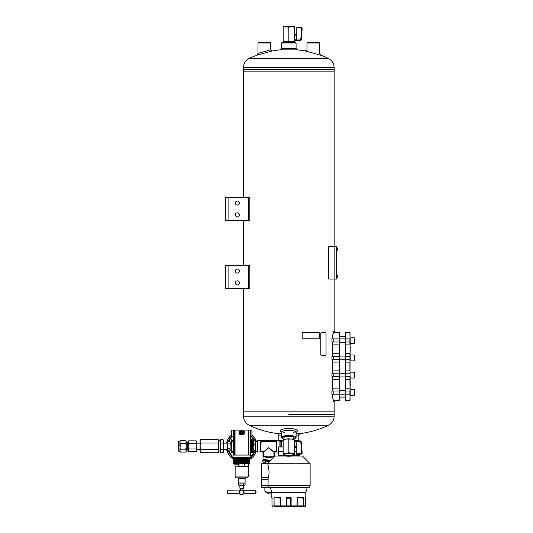 <?xml version="1.0" encoding="UTF-8"?>
<svg xmlns="http://www.w3.org/2000/svg" width="533" height="533" viewBox="0 0 533 533"><rect width="100%" height="100%" fill="white"/><g stroke="black" fill="none" stroke-linecap="round" stroke-linejoin="round"><path stroke-width="0.8" d="M243.494 71.875L243.494 197.643L243.488 71.875L334.158 71.875L243.488 71.875L243.494 69.377L288.826 69.377L243.494 69.377L243.494 67.558C243.661 63.42 245.58 60.382 249.237 58.443L328.415 58.443A91.703 91.703 0 0 0 320.106 54.959M243.494 220.309L243.494 265.641L243.488 220.309M243.494 288.306L243.494 411.856L334.158 411.856L243.488 411.856L243.488 288.306M228.084 197.643L225.366 197.643L225.366 220.309L248.485 220.309L248.485 197.643L228.084 197.643L228.084 220.309M248.485 197.643L249.81 197.643L249.81 220.309L248.485 220.309M235.333 203.08A2.039 2.039 0 0 0 238.398 204.845A2.039 2.039 0 0 0 238.398 201.314A2.039 2.039 0 0 0 235.333 203.08M235.333 214.866A2.039 2.039 0 0 0 238.398 216.631A2.039 2.039 0 0 0 238.398 213.1A2.039 2.039 0 0 0 235.333 214.866M228.084 265.641L225.366 265.641L225.366 288.306L248.485 288.306L248.485 265.641L228.084 265.641L228.084 288.306M248.485 265.641L249.81 265.641L249.81 288.306L248.485 288.306M235.333 271.084A2.039 2.039 0 0 0 238.398 272.849A2.039 2.039 0 0 0 238.398 269.318A2.039 2.039 0 0 0 235.333 271.084M235.333 282.87A2.039 2.039 0 0 0 238.398 284.635A2.039 2.039 0 0 0 238.398 281.104A2.039 2.039 0 0 0 235.333 282.87M281.571 42.966L282.024 42.513L295.628 42.513L296.082 42.966L281.571 42.966L281.571 49.742A91.703 91.703 0 0 0 272.156 50.988L257.246 55.066L257.999 53.36L257.999 42.966L270.691 42.966L270.691 49.882L257.925 53.38M283.163 441.071L279.305 441.071L278.852 440.618L283.163 440.618M298.8 433.822L298.8 440.618L294.496 440.618M296.082 435.095L298.8 435.095L300.159 433.569L296.082 433.569M281.571 433.569L277.493 433.569L278.852 435.095L281.571 435.095M319.687 53.367L320.873 55.239L305.003 50.895A91.703 91.703 0 0 0 296.082 49.742M296.082 48.383L281.571 48.383L280.211 49.862L297.441 49.862L296.082 48.383L296.082 42.966M293.19 432.363A7.255 1.879 180 0 0 295.622 431.523M282.037 431.523A7.255 1.879 180 0 0 284.462 432.363M296.082 432.416L297.174 431.304A8.615 2.232 180 0 0 288.826 428.525A8.615 2.232 180 0 0 280.478 431.304L281.571 432.416M295.855 432.643A7.255 1.879 180 0 0 296.082 432.183A7.255 1.879 180 0 0 288.826 430.304A7.255 1.879 180 0 0 281.571 432.183A7.255 1.879 180 0 0 281.797 432.643M293.663 438.179A4.997 1.293 180 0 0 293.63 437.493A4.997 1.293 180 0 0 288.826 436.554A4.997 1.293 180 0 0 284.022 437.493A4.997 1.293 180 0 0 283.989 438.179M293.663 439.085A6.802 1.759 180 0 0 295.375 438.319A6.802 1.759 180 0 0 288.826 436.087A6.802 1.759 180 0 0 282.277 438.319A6.802 1.759 180 0 0 283.989 439.085M295.375 438.319L295.815 437.913A7.255 1.879 180 0 0 296.082 437.413A7.255 1.879 180 0 0 288.826 435.534A7.255 1.879 180 0 0 281.571 437.413A7.255 1.879 180 0 0 281.837 437.913L282.277 438.319M248.671 288.306L248.671 265.641M248.671 220.309L248.671 197.643M243.494 67.558L334.158 67.558L334.158 69.377L288.826 69.377L334.158 69.377L334.158 246.399L328.714 246.399L328.714 279.032L334.158 279.032L334.158 246.399L336.649 246.399L336.649 279.032L334.158 279.032L334.158 331.593M288.826 414.348L334.158 414.348L288.826 414.348M270.691 42.966L270.238 42.513L258.452 42.513L257.999 42.966M336.989 274.875L337.136 277.686A3.425 3.425 0 0 0 337.369 276.9L337.369 275.728A3.425 3.425 0 0 0 337.136 274.941M336.649 246.852L336.649 278.579M336.876 277.22L336.876 248.211M336.989 247.678L337.136 250.49A3.425 3.425 0 0 0 337.369 249.704L337.369 248.531A3.425 3.425 0 0 0 337.136 247.745A3.425 3.425 0 0 1 337.369 248.531L337.256 248.664M306.961 42.966L319.653 42.966L319.2 42.513L307.414 42.513L306.961 42.966L306.961 51.301M335.084 400.523L333.738 401.882L333.738 400.523L339.481 400.523L339.481 332.525L334.251 332.525M333.738 401.882L334.158 401.882L334.158 416.166C333.991 420.31 332.079 423.349 328.415 425.287L249.237 425.287A91.703 91.703 0 0 0 278.852 433.729M331.926 373.78L331.926 376.498L333.758 376.498L333.758 373.78L331.926 373.78M335.084 332.525L335.517 332.525L334.158 331.166L333.738 331.166L333.738 332.525L335.084 332.525L333.738 331.166M331.926 338.875L331.926 342.046L333.758 342.046L333.758 338.875L331.926 338.875M331.926 356.55L331.926 359.269L333.758 359.269L333.758 356.55L331.926 356.55M331.926 391.002L331.926 394.173L333.758 394.173L333.758 391.002L331.926 391.002M333.758 391.002L339.594 391.002L339.594 388.191M339.594 391.002L339.481 400.523M350.021 370.968L350.021 332.639L345.604 332.525L345.491 342.046L345.491 338.875L339.594 338.875L339.481 332.525L335.517 332.525M333.758 338.875L339.594 338.875L339.594 342.046L333.758 342.046M339.594 370.968L339.594 342.046M333.605 400.39L333.805 400.523C333.125 400.15 332.685 398.031 332.472 394.173M333.711 400.43C333.032 400.07 332.585 397.991 332.379 394.173M332.379 338.875C332.585 335.057 333.032 332.972 333.711 332.619M332.472 338.875C332.679 334.997 333.125 332.885 333.805 332.525L333.605 332.659M332.379 356.55L332.759 353.725L332.379 342.046M332.379 373.78L332.759 370.948L332.379 359.269M332.379 391.002L332.759 388.177L332.379 376.498M332.472 376.498L332.852 379.396L339.481 379.396L339.481 370.875L332.852 370.875L332.472 373.78M332.759 379.323L332.472 391.002M339.594 379.303L339.481 388.104L332.759 388.177M332.472 359.269L332.759 370.948M332.472 342.046L332.852 344.944L332.472 356.55M336.583 332.792L338.075 332.792L336.583 332.792M350.021 376.498L350.021 400.41L345.604 400.523L345.604 394.173L349.908 394.173L349.908 391.002L345.604 391.002L345.604 400.523M345.491 342.046L345.491 394.173L333.758 394.173M345.604 332.525L345.491 338.875L349.908 338.875L349.908 344.944L345.491 344.858M345.491 356.55L345.491 391.002M350.021 359.269L349.908 356.55L345.604 356.55L345.604 342.046L350.021 342.046M350.248 355.031L350.021 354.465M350.021 354.105L350.021 353.106M350.248 353.106L350.021 351.747M350.248 351.747L350.021 350.388M350.248 350.388L350.021 349.028M350.021 348.662L350.021 347.669M350.021 347.303L350.021 346.303M350.248 346.303L350.021 345.817M350.248 378.017L350.021 378.583M350.021 378.943L350.021 379.942M350.021 380.302L350.021 381.302M350.248 381.302L350.021 382.661M350.248 382.661L350.021 384.02M350.021 384.386L350.021 385.379M350.021 385.745L350.021 386.745M350.021 391.002L349.908 379.396L345.491 379.303M345.491 370.968L349.908 370.875L349.908 362.174L345.491 362.08M350.021 353.745L350.021 344.858M349.908 332.525L350.021 338.875M350.021 394.173L349.908 400.523M345.491 353.745L349.908 353.652L350.021 356.55M345.491 359.269L349.908 359.269L350.021 362.08M345.491 376.498L349.908 376.498L350.021 379.303M350.021 388.724L350.021 389.19M350.248 388.724L350.021 387.378M350.021 345.67L350.021 345.197M350.248 344.984L350.021 343.858M350.248 380.302L350.248 379.942M350.248 378.943L350.248 378.583M350.248 385.745L350.248 385.379M350.248 384.386L350.248 384.02M350.021 366.704L350.021 366.344M350.021 368.063L350.021 367.703M350.021 369.422L350.021 369.063M350.021 371.781L350.021 372.147M350.021 370.422L350.021 370.788M350.021 364.985L350.021 365.345M350.021 363.626L350.021 363.986M350.021 361.267L350.021 360.901M350.021 362.627L350.021 362.26M350.248 347.303L350.248 347.669M350.248 348.662L350.248 349.028M350.248 354.105L350.248 354.465M350.248 387.105L350.248 386.745M350.927 343.632L350.927 337.742L354.192 337.742L354.192 343.632L350.927 343.632M354.192 343.632L354.558 343.272L354.558 338.102L354.192 337.742M345.491 356.097L339.594 356.097M350.927 360.861L350.927 354.965L354.192 354.965L354.192 360.861L350.927 360.861M354.192 360.861L354.558 360.495L354.558 355.324L354.192 354.965M350.927 372.261L350.021 372.281L350.927 372.261M345.491 373.327L339.594 373.327M350.927 378.084L350.927 372.187L354.192 372.187L354.192 378.084L350.927 378.084M354.192 378.084L354.558 377.724L354.558 372.554L354.192 372.187M345.491 390.549L339.594 390.549M350.927 395.306L350.927 389.416L354.192 389.416L354.192 395.306L350.927 395.306M354.192 395.306L354.558 394.946L354.558 389.776L354.192 389.416M336.989 277.753L337.136 277.686A3.425 3.425 0 0 0 337.369 276.9L337.256 275.861M285.921 456.035L275.228 456.035L267.519 463.737L261.63 463.737L261.63 477.581L268.186 477.581C270.258 473.231 267.872 463.33 267.519 463.737L310.133 463.737L302.424 456.035L291.731 456.035M269.925 487.762L261.63 487.762L269.925 487.762C268.852 487.768 268.219 487.015 268.006 485.496L310.133 485.496C309.999 486.876 309.24 487.628 307.867 487.762L269.925 487.762L270.491 487.762L271.81 492.692L305.842 492.692L307.161 487.762M283.163 446.967L278.466 446.967L278.466 451.498L283.163 451.498M294.496 451.498L296.794 451.498M293.563 455.582L299.186 455.582L299.186 454.249M261.63 485.496L261.63 479.274L268.006 479.274L268.186 477.581L268.006 485.496L261.63 485.496L261.63 487.762M302.044 498.188L303.577 497.855L297.247 497.855L296.928 506.35L291.091 506.35L305.216 506.35A0.453 0.453 0 0 0 305.669 505.897L305.669 505.897A0.453 0.446 90 0 1 305.216 506.35L297.687 506.35L305.276 506.35L305.669 505.897L305.669 497.735L305.276 498.188L305.829 497.735L305.842 492.692M278.872 498.188L280.405 497.855L274.082 497.855L274.082 505.897L280.405 505.897L280.724 506.35L274.402 506.35L286.561 506.35L287.014 505.897L286.494 505.897L286.561 506.35L291.091 506.35L291.158 497.735L286.494 497.735L287.007 498.188L287.014 505.897L290.638 505.897A0.453 0.453 0 0 0 291.091 506.35M274.402 506.35L274.002 505.897A0.453 0.393 90 0 0 274.402 506.35L279.965 506.35M297.247 497.855L297.154 505.897L290.638 505.897L290.638 498.188L287.007 498.188M261.63 479.274L261.63 477.581M299.186 455.582L299.639 456.035M296.928 506.35L297.247 505.897L303.577 505.897L303.65 497.735L297.154 497.735M290.645 498.188L291.158 497.735M272.376 498.188L271.823 497.735L271.823 492.812L305.829 492.812M286.561 506.35A0.453 0.453 0 0 0 287.014 505.897A0.453 0.453 0 0 1 286.561 506.35M274.082 497.855L274.002 505.897L271.983 505.897L271.983 497.735M286.494 497.735L286.494 505.897L280.405 505.897L280.498 497.735L274.002 497.735M296.794 454.449L301.338 454.069L302.171 453.19L301.338 454.069L296.794 454.449L296.761 441.391L294.496 441.391M296.761 447.12L296.794 448.066M294.496 440.911L300.279 440.911L296.761 440.991L296.761 441.391M294.496 440.325L291.658 439.052A5.663 1.466 180 0 1 293.843 439.645L294.496 439.965L294.496 453.436L291.658 453.503L288.826 452.59L285.994 453.503L283.163 453.436L283.163 454.776A5.663 1.466 -0 0 1 285.994 453.503A5.663 1.466 -0 0 1 291.658 453.503A5.663 1.466 -0 0 1 294.496 454.776L294.496 455.129L294.496 454.776A5.663 1.466 -0 0 1 293.843 455.455A5.663 1.466 -0 0 1 291.658 456.041A5.663 1.466 -0 0 1 285.994 456.041A5.663 1.466 -0 0 1 283.809 455.455A5.663 1.466 -0 0 1 283.163 454.776M288.826 439.119L285.994 439.052A5.663 1.466 180 0 1 291.658 439.052L288.826 439.119L288.826 452.59M294.496 453.436L294.496 454.776M283.163 440.325L283.809 439.645A5.663 1.466 180 0 1 285.994 439.052L283.163 439.965L283.163 453.436M293.643 454.776A4.817 1.246 -0 0 1 288.173 456.008A4.817 1.246 -0 0 1 284.182 454.442A4.817 1.246 -0 0 1 288.826 453.523A4.817 1.246 -0 0 1 293.47 454.442A4.817 1.246 -0 0 1 293.643 454.776M283.989 437.526L283.989 439.558M293.177 454.236A4.364 1.133 -0 0 1 293.19 454.336A4.364 1.133 -0 0 1 288.826 455.468A4.364 1.133 -0 0 1 284.462 454.336A4.364 1.133 -0 0 1 284.475 454.236M300.279 440.911L301.198 441.757L300.299 441.351L301.212 441.844L302.164 452.59L301.338 453.55L301.711 452.544L302.164 453.117M276.72 441.304L276.494 440.904L260.624 441.104L276.72 441.304L276.72 451.817L274.222 451.744L274.568 456.694M276.867 452.017L276.494 451.578L276.494 451.991L274.748 451.817L274.295 452.257M278.852 440.485L276.84 440.518M260.73 440.518L257.679 440.485L257.679 452.044L257.679 440.485M260.624 441.424L260.624 452.044L263.409 451.591M263.422 451.591L260.85 451.817L261.077 441.504L276.494 441.504L276.494 451.591L274.149 451.591C273.282 451.424 271.497 450.112 268.785 447.64C266.054 450.345 264.315 451.724 263.569 451.791L263.569 455.735A5.323 1.379 -0 0 0 268.785 456.834A5.323 1.379 -0 0 0 274.002 455.735L274.002 451.791C273.256 451.724 271.517 450.345 268.785 447.64C266.074 450.112 264.288 451.424 263.422 451.591L263.349 455.968L263.275 452.257L262.822 451.991L263.275 452.257M280.118 446.967L280.118 441.071L280.118 441.424L281.257 441.424M263.049 451.877L263.049 455.642M257.679 452.044L260.85 451.817L261.077 440.904M274.522 451.877L274.522 455.642M255.207 444.775L255.593 447.553L255.207 451.817L255.64 451.151L255.64 441.371L255.207 440.704L255.207 444.775L253.588 444.775L253.142 447.553L253.242 441.104M253.142 451.078L253.142 447.553L253.588 450.332L253.142 451.078L253.588 451.817L253.242 451.418M253.142 441.451L253.588 440.704L253.142 442.736L253.588 444.775M255.207 450.332L253.588 450.332M255.207 451.817L253.588 451.817M255.207 440.704L253.588 440.704M250.303 436.74L251.909 436.74L251.909 430.131L250.297 430.104L250.317 455.062L250.224 430.104L231.509 430.131L231.509 436.74L233.108 436.74M233.108 440.385L232.981 436.74M232.981 456.168L233.108 452.137M250.377 457.481L233.041 457.481M233.041 454.223L233.041 456.168M250.303 440.385L251.456 440.325M250.437 456.168L250.437 452.197L251.456 452.197M250.303 440.411L251.456 440.411L251.456 439.685L252.249 439.685L252.249 452.857L251.456 452.857L252.249 452.857M250.31 441.231L251.456 441.231L251.456 452.857M239.783 431.377L243.634 431.377M250.377 454.223L250.377 456.168M250.437 440.325L250.437 436.74M232.868 457.707L250.55 457.707L232.981 457.594L232.981 458.726L250.55 458.613L232.868 458.613M250.263 430.158C252.449 430.124 252.449 430.124 250.263 430.158M233.154 430.158C230.969 430.124 230.969 430.124 233.154 430.158M239.77 433.096L239.903 432.549L242.222 432.176L243.561 432.763L242.222 433.602L239.77 433.096M251.456 439.685L252.249 439.685M232.981 440.325L231.962 440.325M233.108 440.411L231.962 440.411L231.962 439.732L231.169 439.732L231.169 452.903L231.962 452.903L231.169 452.903M233.108 441.231L231.962 441.231L231.962 451.291L233.108 451.291M233.108 452.111L231.962 452.111L231.962 452.903M232.981 452.197L231.962 452.197M231.962 439.732L231.169 439.732M232.488 456.168L231.962 456.188L232.008 457.441L251.409 457.441L251.456 456.188L250.31 456.168L250.31 455.075L233.108 455.075L233.108 456.168L232.488 456.168A13.532 13.532 0 0 1 228.983 450.851M248.398 457.574L232.115 457.547L248.398 457.574M240.123 431.457L243.581 431.377A0.393 0.393 0 0 1 243.974 431.77L243.974 433.536A0.393 0.393 0 0 1 243.581 433.929L239.837 433.929A0.393 0.393 0 0 1 239.444 433.536L239.444 431.77A0.393 0.393 0 0 1 239.837 431.377L240.123 431.577M233.194 455.029L233.134 430.104L233.194 455.029L250.224 455.029M239.837 434.322A0.786 0.786 0 0 1 239.05 433.536L239.05 431.77A0.786 0.786 0 0 1 239.837 430.984L243.581 430.984A0.786 0.786 0 0 1 244.367 431.77L244.367 433.536A0.786 0.786 0 0 1 243.581 434.322L239.837 434.322L239.837 433.929M234.62 432.629L233.314 432.676L233.98 430.857L234.62 432.629L233.314 432.676M250.33 454.216L250.337 456.168M233.081 456.168L233.088 454.216M233.567 432.37L233.98 430.857M233.967 431.237L234.367 432.37M255.74 490.786L256.1 491.153L255.74 493.631L255.74 490.786L244.007 490.786L243.974 490.227L239.444 490.227L239.464 490.8M243.974 494.064L239.444 494.064A8.615 8.615 0 0 0 241.709 494.364L243.974 494.064L243.967 493.658M239.897 491.806L239.41 491.752L239.897 491.806M239.863 491.666L239.41 491.606L239.863 491.666M227.678 490.786L227.318 491.153L227.678 493.631L227.678 490.786L239.524 490.926M239.783 491.339L239.41 491.406L239.783 491.339M239.843 491.466L239.41 491.533L239.843 491.466M239.41 491.752L239.937 491.752M239.41 491.879L239.963 491.899M239.93 492.026L239.41 492.052L239.923 491.946M239.99 492.052L239.41 492.052M239.943 492.172L239.41 492.212L239.937 492.099M239.997 492.212L239.41 492.212M239.937 492.325L239.41 492.325L239.943 492.245M239.99 492.365L239.41 492.365M239.963 492.519L239.41 492.539L239.93 492.392M239.41 492.665L239.91 492.539M239.41 492.812L239.883 492.685M239.817 492.892L239.41 492.952L239.817 492.892M239.77 493.018L239.41 493.078L239.77 493.018M239.49 493.565L239.444 494.064M243.481 492.665L244.007 492.685L243.481 492.665M243.894 493.491L255.74 493.631M243.648 493.018L244.007 493.018L243.621 492.952M243.601 492.892L244.007 492.752L243.574 492.818M243.554 491.666L244.007 491.466L243.574 491.466L243.421 492.212L244.007 492.665M243.648 491.406L244.007 491.339L243.648 491.406M243.521 491.806L244.007 491.806L243.534 491.739M243.494 491.946L244.007 491.946L243.508 491.879M243.474 492.099L244.007 492.099L243.481 492.026M243.474 492.245L244.007 492.245L243.474 492.172M243.481 492.392L244.007 492.325L243.474 492.325M243.508 492.539L244.007 492.472L243.494 492.472M241.596 483.071L239.244 483.071M244.174 483.071L241.822 483.071M239.13 485.27L245.073 485.15L245.073 483.191L244.287 483.071M239.13 483.071L238.344 483.191L239.13 483.071M234.906 466.148L241.709 466.435L234.906 466.148L234.906 464.17L235.026 466.148M241.709 466.435L246.519 466.435L241.709 466.435M246.519 466.435L248.511 466.435L248.391 464.17L248.511 466.148M235.026 464.17L238.777 464.17L238.777 466.148M239.057 464.17L239.057 466.148M244.361 464.17L244.361 466.148M244.64 464.17L244.64 466.148M244.993 483.071L238.311 482.958L244.993 483.071M238.311 482.958L238.311 478.534L245.107 478.534L245.786 477.854L247.372 477.854L236.039 477.854L235.133 476.948L248.278 476.948L247.372 477.854M248.511 464.17L249.191 464.17M249.304 464.056L249.304 463.643L234.114 463.643L234.114 464.056M249.304 463.643L234.114 463.643M249.457 463.03L233.96 462.877L249.457 462.877L249.837 463.25L233.581 463.337M249.457 462.877L233.96 462.877M249.457 462.351L233.96 462.191L249.457 462.191L249.837 462.571L233.581 462.657M249.457 462.191L233.96 462.191M249.457 461.671L233.96 461.511L249.457 461.511L249.837 461.891L233.581 461.978M249.457 461.511L233.96 461.511M249.457 460.992L233.96 460.832L249.457 460.832L249.837 461.212L233.581 461.298M249.457 460.832L233.96 460.832M249.457 460.312L233.96 460.152L249.457 460.152L249.837 460.525L233.581 460.619M249.457 460.152L233.96 460.152M249.457 459.633L233.96 459.473L249.457 459.473L249.837 459.846L233.581 459.939M249.457 459.473L233.581 459.259A15.31 15.31 0 0 1 226.712 449.366M249.417 458.726L234.114 458.84L249.837 459.166L233.96 459.473M240.03 485.15L240.03 483.191M238.344 485.15L238.344 483.191L238.791 483.071M243.388 485.15L243.388 483.191M245.073 485.15L244.287 485.27L245.073 485.15M240.356 490L243.061 490L243.061 488.774L240.356 488.774L240.13 490.227M243.061 488.774L243.521 488.315L239.897 488.315L240.356 488.774M241.596 485.27L239.244 485.27M244.174 485.27L241.822 485.27M239.923 492.472L239.41 492.539M239.843 491.599L239.41 491.599M239.41 493.565L227.678 493.631M244.007 491.606L243.528 491.606M244.007 491.752L243.481 491.752M244.007 491.899L243.448 491.899M244.007 492.052L243.428 492.052M244.007 492.212L243.421 492.212M244.007 492.365L243.428 492.365M244.007 492.519L243.448 492.519M244.007 492.812L243.528 492.812M251.909 436.52A14.105 14.105 0 0 1 254.674 440.704M254.674 451.817A14.105 14.105 0 0 1 251.443 456.468M231.968 456.468A14.105 14.105 0 0 1 228.371 450.851M228.371 441.677A14.105 14.105 0 0 1 231.509 436.52M249.837 459.166L249.837 459.259A15.31 15.31 0 0 0 256.24 451.098M256.24 441.424A15.31 15.31 0 0 0 251.909 434.841M231.509 434.841A15.31 15.31 0 0 0 226.712 443.156M249.437 459.613A15.43 15.43 0 0 0 256.36 451.098M256.36 441.424A15.43 15.43 0 0 0 251.909 434.688M231.509 434.688A15.43 15.43 0 0 0 226.592 443.156M226.592 449.366A15.43 15.43 0 0 0 233.98 459.613M262.802 461.691L262.802 460.599C263.788 460.032 264.788 460.479 265.794 461.938L265.794 463.03L263.628 462.671L262.802 461.691M263.682 459.566L262.802 460.599M267.586 463.67L265.794 463.03M269.964 461.292L265.794 461.938M266.014 463.737A4.964 1.286 180 0 1 264.002 463.017L263.628 462.671M270.431 460.825A4.964 1.286 180 0 1 268.785 460.898A4.964 1.286 180 0 1 263.822 459.639M270.471 460.785A4.837 1.253 180 0 1 268.785 460.865A4.837 1.253 180 0 1 263.962 459.699M293.85 41.607A5.037 1.306 0 0 1 293.863 41.674L293.863 41.741A5.037 1.306 0 0 1 293.663 42.074M283.989 42.074A5.037 1.306 0 0 1 283.789 41.741L283.789 41.674A5.037 1.306 0 0 1 283.803 41.607M227.591 441.677L227.591 450.851L227.111 450.019L227.111 442.503L227.591 441.677L229.923 441.677L230.276 442.823L229.923 450.851L230.276 442.41L231.169 442.43M227.591 443.969L229.923 443.969M227.591 448.553L229.923 448.553M227.591 450.851L229.923 450.851L230.276 449.699L230.276 450.112L231.169 450.092M230.276 442.823L229.923 441.677M188.196 449.672L187.216 450.238L187.216 442.283L186.237 442.283M188.196 446.587L188.655 448.959L196.144 448.959L196.604 450.145L196.144 451.658L196.604 450.472L196.144 451.658L188.655 451.658L188.196 450.472L188.196 442.05L188.655 440.864L188.196 442.05L188.655 440.864L196.144 440.864L196.604 442.05L196.144 440.864M188.655 448.959L188.196 450.145M188.196 450.472L188.655 451.658L188.196 450.472M196.144 448.959L196.604 446.587L196.144 443.563L188.655 443.563L188.196 445.934M196.144 443.563L196.604 442.05M188.196 442.377L188.655 443.563M196.604 445.934L196.604 442.377M196.604 450.145L196.604 446.587M178.895 441.224L178.895 451.298L178.442 450.845L178.442 441.677L179.881 441.224L180.334 440.445L185.79 440.445L186.237 441.897L186.237 441.224L185.79 440.445L186.237 441.897L186.237 446.261L185.79 443.356L186.237 441.897M185.79 452.077L186.237 451.298L186.237 446.261L185.79 449.172L180.334 449.172L179.881 450.625L180.334 452.077L185.79 452.077L186.237 450.625L185.79 449.172M178.895 451.298L179.881 451.298L180.334 452.077L179.881 450.625L180.334 443.356L185.79 443.356M180.334 449.172L179.881 446.261L179.881 441.897L180.334 443.356M180.334 440.445L179.881 441.897L179.881 441.224M179.881 451.298L179.881 450.625M321.432 355.644L320.793 354.738L321.439 355.644L325.516 355.644L326.036 354.738L326.036 333.431L325.516 332.525L321.439 332.525L320.799 333.431L321.439 332.525M320.799 354.738L320.799 333.431L320.799 354.738M218.244 449.532L200.575 449.532L200.068 451.171L200.575 452.803L200.068 451.171L200.575 452.803L218.244 452.803L218.75 451.171L218.244 449.532L218.75 446.261L218.244 442.99L218.75 441.357L218.244 439.718L218.75 441.357L218.244 439.718L200.575 439.718L200.068 441.357L200.575 442.99L218.244 442.99M220.189 451.171L220.189 446.261L220.695 449.532L220.189 451.931L220.695 452.803L220.189 451.171L220.695 452.803L223.134 452.803L223.64 451.171L223.134 452.803L223.64 451.931L223.64 446.261L223.134 442.99L220.695 442.99L220.189 440.598L218.75 440.598M220.189 440.598L220.695 439.718L223.134 439.718L223.64 441.357L223.134 442.99M220.695 439.718L220.189 441.357L220.189 446.261L220.695 442.99M200.575 449.532L200.068 446.261L200.575 442.99M220.695 449.532L223.134 449.532L223.64 446.261L223.64 440.598L223.134 439.718M223.134 449.532L223.64 451.171M200.068 451.171L200.068 440.598L200.575 439.718M220.189 451.931L218.75 451.931L218.75 441.357M302.218 332.525L319.74 332.525L319.74 338.195L302.218 338.195L302.184 332.525L302.218 338.195M294.496 40.841L300.266 40.841L300.299 40.395L296.761 40.395L296.761 35.125L294.496 35.125M296.794 27.256L301.338 27.656L296.794 27.256L296.761 35.125M301.471 36.53L302.164 28.635L301.172 40.015L301.212 39.569L300.299 40.395L300.299 39.955L296.761 39.955M288.826 41.101L291.658 41.607L283.163 41.607L283.163 41.101L285.994 41.607L288.826 41.101L288.826 27.156L291.658 26.65L294.496 26.65L294.496 41.607L291.658 41.607L294.496 41.101M283.163 41.101L283.163 27.156L285.994 26.65L291.658 26.65L294.496 27.156M283.163 27.156L283.163 26.65L288.826 27.156M283.989 42.513L283.989 41.607M302.164 28.635L301.338 27.656L302.164 28.635L301.711 28.569L300.759 39.502L301.212 39.569M249.237 425.287C245.58 423.349 243.661 420.31 243.494 416.166L334.158 416.166M339.594 359.269L333.758 359.269M339.594 356.55L333.758 356.55M339.594 376.498L333.758 376.498M339.594 373.78L333.758 373.78M332.759 362.1L339.594 362.08M332.759 344.871L339.594 344.858M332.759 353.725L339.594 353.745M350.021 373.78L345.491 373.78M350.021 388.191L345.491 388.191M278.466 451.498L278.466 455.582L284.089 455.582M280.724 506.35L280.498 497.735M305.669 497.822L305.669 505.897L303.65 505.897L303.65 497.735M303.65 505.897L303.25 506.35A0.453 0.393 -90 0 0 303.65 505.897M271.983 497.822L271.983 505.897A0.453 0.453 0 0 0 272.436 506.35A0.453 0.446 -90 0 1 271.983 505.897L271.983 498.082M296.761 445.941L294.496 445.941M296.761 446.374L294.496 446.374M296.794 453.416L301.298 453.03M300.759 441.797L301.711 452.544M300.299 441.351L296.761 441.351M301.338 454.056L301.338 453.55L296.794 453.943M296.761 441.064L294.496 441.064M262.822 451.817L261.077 451.817M276.947 441.104L276.947 452.044L278.466 452.044M279.892 446.967L279.892 441.071M276.494 440.538L261.077 440.538L276.494 440.538M261.077 451.991L260.704 452.017M262.996 452.057L263.009 458.74A5.776 1.499 -0 0 0 268.785 460.239A5.776 1.499 -0 0 0 271.157 460.106M263.129 456.201A5.776 1.499 -0 0 0 268.785 457.387A5.776 1.499 -0 0 0 274.442 456.201M263.342 459.246A5.55 1.439 -0 0 0 268.785 460.399A5.55 1.439 -0 0 0 270.977 460.279L263.715 459.586L263.009 458.74M274.748 451.817L276.494 451.817M260.85 441.304L276.494 441.244L276.494 440.904M263.349 455.968A5.55 1.439 -0 0 0 268.785 457.114A5.55 1.439 -0 0 0 274.222 455.968M250.31 451.564L251.456 451.564M250.31 452.104L251.456 452.104M251.456 441.844L252.249 441.844M251.456 452.31L252.249 452.31M251.456 442.004L252.249 442.004M231.962 441.844L231.169 441.844M231.962 450.678L231.169 450.678M231.962 452.837L231.169 452.837M231.962 442.004L231.169 442.004M231.962 450.518L231.169 450.518M250.157 455.029L250.157 430.104M248.738 455.009L248.738 430.104M248.385 455.009L248.385 430.104M235.033 455.009L235.033 430.104M234.68 455.009L234.68 430.104M233.261 455.029L233.261 430.104M240.123 431.503L243.295 431.503M239.444 433.536L239.05 433.536M239.444 431.77L239.05 431.77M239.837 431.377L239.837 430.984M243.581 431.377L243.581 430.984M243.974 431.77L244.367 431.77M243.974 433.536L244.367 433.536M243.581 433.929L243.581 434.322M251.323 436.74A13.532 13.532 0 0 1 254.041 440.704M254.041 451.817A13.532 13.532 0 0 1 250.923 456.168M228.983 441.677A13.532 13.532 0 0 1 232.095 436.74M266.853 492.925A2.458 0.633 0 0 0 270.717 492.925M271.617 491.959A3.844 0.993 180 0 1 268.785 492.279A3.844 0.993 180 0 1 265.081 491.553L266.267 492.652A2.618 0.68 0 0 0 268.785 493.145A2.618 0.68 0 0 0 271.304 492.652L271.703 492.285M271.583 491.839A3.911 1.013 180 0 1 268.785 492.146A3.911 1.013 180 0 1 264.874 491.133L265.081 491.553A3.844 0.993 180 0 1 264.941 491.319M296.761 39.842L294.496 39.842M296.761 34.738L294.496 34.738M300.299 39.955L300.759 39.502M301.711 28.569L301.298 28.076L296.794 27.683M296.761 40.235L294.496 40.235M301.338 27.656L301.298 28.076M281.571 48.383L281.571 46.318M257.546 54.959A91.703 91.703 0 0 0 249.237 58.443M334.158 67.558C333.991 63.42 332.079 60.382 328.415 58.443M278.852 433.822L278.852 440.618M297.894 433.822A91.703 91.703 0 0 0 328.415 425.287M243.494 416.166L243.494 411.856M305.003 50.895L306.981 49.889M272.156 50.988L270.711 49.882M281.571 432.183L281.571 437.413M296.082 432.183L296.082 437.413M337.256 276.767L337.369 275.748M337.369 249.684L337.369 248.551L337.256 249.571M319.653 42.966L319.653 53.353M334.158 401.882L335.517 400.523M339.594 336.376L345.491 336.376M339.594 397.125L345.491 397.125M350.927 343.565L350.021 343.565L350.927 343.565M345.491 342.499L339.594 342.499M350.927 360.788L350.021 360.788L350.927 360.788M345.491 359.722L339.594 359.722M350.927 378.017L350.021 378.017M345.491 376.951L339.594 376.951M350.927 395.239L350.021 395.239M281.257 441.071L281.257 446.967M310.133 485.496L310.133 463.737M278.466 455.582L278.013 456.035M305.669 505.957L305.669 498.082M305.829 497.735L305.376 498.188M271.823 497.735L272.276 498.188M271.983 505.897A0.453 0.453 0 0 0 272.436 506.35M296.761 447.707L294.496 447.707M283.809 455.455L283.163 455.135M293.843 455.455L294.489 455.135M293.663 437.526L293.663 439.558M301.212 441.844L302.164 452.59M276.494 451.991L274.582 452.057M257.452 441.424L255.64 441.424M257.452 451.098L255.64 451.098M252.249 450.145L253.142 450.145M252.249 442.377L253.142 442.377M244.62 483.071L245.073 483.191M245.107 478.534L245.107 482.958M238.311 478.534L237.631 477.854M235.133 466.435L235.133 476.948M248.278 466.435L248.278 476.948M233.96 463.03L233.581 463.25M233.96 462.351L233.581 462.571M233.96 461.671L233.581 461.891M233.96 460.992L233.581 461.212M233.96 460.312L233.581 460.525M233.96 459.633L233.581 459.846M234 458.726L233.581 459.166M250.55 457.707L250.55 458.613M239.897 485.27L239.897 488.315M243.521 485.27L243.521 488.315M264.874 491.133L264.874 487.762M266.267 492.652C265.634 493.252 271.89 493.258 271.304 492.652M186.237 450.238L187.216 450.238M188.196 442.85L187.216 442.283M196.604 449.366L200.068 449.366M196.604 443.163L200.068 443.156M227.111 443.156L223.64 443.15M227.111 449.366L223.64 449.372M218.75 451.931L218.244 452.803M296.761 34.125L294.496 34.125M293.663 42.513L293.663 41.607M300.266 40.841L301.172 40.015"/></g></svg>
